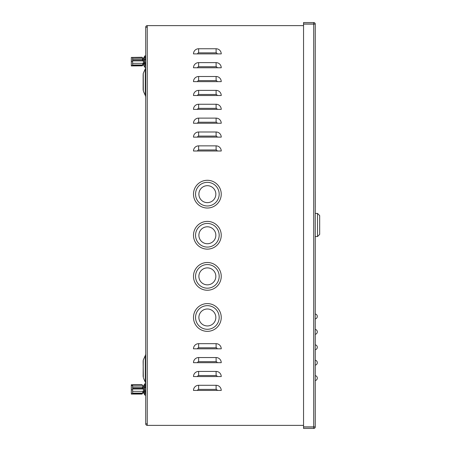 <?xml version="1.0" encoding="UTF-8"?>
<svg xmlns="http://www.w3.org/2000/svg" width="451" height="451" viewBox="0 0 451 451"><rect width="100%" height="100%" fill="white"/><g stroke="black" fill="none" stroke-linecap="round" stroke-linejoin="round"><path stroke-width="0.68" d="M143.142 361.815L143.159 361.099L143.142 361.815C143.255 359.565 143.255 359.565 143.142 361.82L143.317 377.476C143.886 379.099 143.886 379.099 143.317 377.476C143.886 379.099 143.886 379.099 143.317 377.476C143.886 379.099 143.886 379.099 143.317 377.476L143.142 361.82M143.159 361.088L143.198 360.563L143.159 361.088M143.232 360.231L143.142 376.523M143.142 75.114L143.198 73.868L143.142 75.114C143.255 72.865 143.255 72.865 143.142 75.125L143.142 89.822L143.142 75.125M143.232 73.53L143.317 90.781C143.886 92.399 143.886 92.399 143.317 90.781C143.886 92.399 143.886 92.399 143.317 90.781C143.886 92.399 143.886 92.399 143.317 90.781L143.142 89.343M143.243 73.417L145.284 68.896A4.724 4.724 0 0 0 145.707 66.94A4.724 4.724 0 0 1 145.284 68.896L145.284 95.403A4.724 4.724 0 0 1 145.707 97.36M143.621 91.649L143.514 91.339M143.497 91.282L143.317 90.781L143.497 91.282M143.243 360.112L145.284 355.597A4.724 4.724 0 0 0 145.707 353.64A4.724 4.724 0 0 1 145.284 355.597L145.284 382.104A4.724 4.724 0 0 1 145.707 384.06M143.745 378.716L145.284 382.104A4.724 4.724 0 0 1 145.707 384.01A0.474 0.428 0 0 0 144.827 383.812L143.446 385.988L143.446 391.152L144.827 393.328A0.474 0.428 0 0 0 145.707 393.114A0.474 0.428 0 0 0 145.352 392.703L144.371 391.152L144.371 385.988L145.352 384.438A0.474 0.428 0 0 0 145.707 384.032M143.621 378.35L143.514 378.039M221.238 67.763L193.49 67.763A5.136 5.136 0 0 1 198.632 62.627L216.102 62.627A5.136 5.136 0 0 1 221.238 67.763M221.238 95.511L193.49 95.511A5.136 5.136 0 0 1 198.632 90.369L216.102 90.369A5.136 5.136 0 0 1 221.238 95.511M221.238 123.253L193.49 123.253A5.136 5.136 0 0 1 198.632 118.117L216.102 118.117A5.136 5.136 0 0 1 221.238 123.253M221.238 348.809L193.49 348.809A5.136 5.136 0 0 1 198.632 343.673L216.102 343.673A5.136 5.136 0 0 1 221.238 348.809M221.238 376.557L193.49 376.557A5.136 5.136 0 0 1 198.632 371.421L216.102 371.421A5.136 5.136 0 0 1 221.238 376.557M221.238 390.431L193.49 390.431A5.136 5.136 0 0 1 198.632 385.289L216.102 385.289A5.136 5.136 0 0 1 221.238 390.431M303.546 25.634L147.251 25.634A1.539 1.539 0 0 0 145.707 27.173L145.707 423.827L147.251 423.827L147.251 25.634M145.707 423.827A1.539 1.539 0 0 0 147.251 425.366L147.251 423.827M147.251 425.366L303.546 425.366M221.238 151L193.49 151A5.136 5.136 0 0 1 198.632 145.859L216.102 145.859A5.136 5.136 0 0 1 221.238 151M221.238 362.683L193.49 362.683A5.136 5.136 0 0 1 198.632 357.547L216.102 357.547A5.136 5.136 0 0 1 221.238 362.683M221.238 137.127L193.49 137.127A5.136 5.136 0 0 1 198.632 131.991L216.102 131.991A5.136 5.136 0 0 1 221.238 137.127M221.238 109.384L193.49 109.384A5.136 5.136 0 0 1 198.632 104.243L216.102 104.243A5.136 5.136 0 0 1 221.238 109.384M221.238 81.637L193.49 81.637A5.136 5.136 0 0 1 198.632 76.501L216.102 76.501A5.136 5.136 0 0 1 221.238 81.637M221.238 53.889L193.49 53.889A5.136 5.136 0 0 1 198.632 48.753L216.102 48.753A5.136 5.136 0 0 1 221.238 53.889M147.251 27.173L145.707 27.173M313.721 22.55L303.546 22.55L303.546 23.988L313.721 23.988L313.721 22.55A1.539 1.539 0 0 1 315.26 24.089L315.26 426.911A1.539 1.539 0 0 1 313.721 428.45L303.546 428.45L303.546 427.012L313.721 427.012L313.721 428.45M315.26 426.911L303.546 426.911L303.546 24.089L315.26 24.089M315.26 209.574L315.26 189.02M315.277 207.268L315.272 191.59M315.26 34.998L315.26 45.991M315.272 46.041L315.26 50.484M315.26 53.179L315.26 58.388M315.272 50.484L315.26 52.35M315.26 372.96L315.26 383.237M315.26 357.547L315.26 367.824M315.26 342.134L315.26 352.406M315.26 326.716L315.26 336.993M315.26 311.303L315.26 321.58M317.521 213.424L319.68 215.584L319.68 234.39L317.521 236.544L317.521 213.424L315.26 213.424M317.521 236.544L315.26 236.544M198.885 317.47A8.479 8.479 0 0 1 207.364 308.991A8.479 8.479 0 0 1 215.843 317.47A8.479 8.479 0 0 1 207.364 325.949A8.479 8.479 0 0 1 198.885 317.47M221.238 317.47A13.874 13.874 0 0 1 207.364 331.344A13.874 13.874 0 0 1 193.49 317.47A13.874 13.874 0 0 1 207.364 303.596A13.874 13.874 0 0 1 221.238 317.47M198.885 276.367A8.479 8.479 0 0 1 207.364 267.888A8.479 8.479 0 0 1 215.843 276.367A8.479 8.479 0 0 1 207.364 284.846A8.479 8.479 0 0 1 198.885 276.367M221.238 276.367A13.874 13.874 0 0 1 207.364 290.241A13.874 13.874 0 0 1 193.49 276.367A13.874 13.874 0 0 1 207.364 262.493A13.874 13.874 0 0 1 221.238 276.367M198.885 235.264A8.479 8.479 0 0 1 207.364 226.785A8.479 8.479 0 0 1 215.843 235.264A8.479 8.479 0 0 1 207.364 243.737A8.479 8.479 0 0 1 198.885 235.264M221.238 235.264A13.874 13.874 0 0 1 207.364 249.132A13.874 13.874 0 0 1 193.49 235.264A13.874 13.874 0 0 1 207.364 221.39A13.874 13.874 0 0 1 221.238 235.264M143.446 391.152L143.446 392.815L144.827 394.991A0.474 0.428 0 0 0 145.707 394.777M142.11 384.737L131.32 384.737L131.32 385.16L142.11 385.16L143.407 386.935L143.407 387.787L142.477 387.088L142.477 388.3L143.407 388.993L132.605 388.993M131.32 385.16L131.32 394.067L142.11 394.067L142.279 393.689L132.605 393.644M131.32 389.794L132.605 389.794L132.605 393.109L142.279 393.109L142.11 393.644L143.373 391.868M142.11 393.644L131.32 393.644M132.605 389.794L132.605 385.554L131.32 385.554M132.605 385.554L132.605 385.216L142.279 385.216M142.279 393.109L143.407 391.333L132.605 391.333M143.407 391.333L143.407 388.993M142.477 388.3L132.605 388.3M132.605 387.088L142.477 387.088M145.707 387.082A2.148 1.945 180 0 0 145.301 387.285A6.331 5.728 0 0 1 144.371 387.77L145.352 386.101A0.474 0.428 0 0 0 145.707 385.69M145.707 387.386A1.787 1.618 0 0 0 145.402 387.561A3.174 2.875 180 0 1 144.63 387.967M145.707 391.062A2.148 1.945 180 0 1 145.301 390.865A6.331 5.728 0 0 0 144.371 390.374M144.371 390.098A3.174 2.875 180 0 1 145.402 390.589A1.787 1.618 0 0 0 145.707 390.763M145.707 391.722A2.148 1.945 180 0 1 145.301 391.519A6.331 5.728 0 0 0 144.371 391.034L144.371 391.152M144.371 387.967L145.707 387.967M145.707 389.179L144.371 389.179M145.352 386.101L145.352 384.438M143.407 386.958L142.279 385.007L132.605 385.16M142.279 393.689L142.939 392.556M143.446 62.96L144.827 64.989A0.474 0.4 0 0 0 145.707 64.792A0.474 0.4 0 0 0 145.352 64.403L144.371 62.96L144.371 58.14L145.352 56.702A0.474 0.4 0 0 0 145.357 55.93A0.474 0.4 0 0 0 144.827 56.116L143.446 58.14L143.446 65.057L144.827 67.086A0.474 0.4 0 0 0 145.707 66.883M143.407 59.267L142.279 57.615L132.605 57.615M143.446 59.194L143.407 59.763L142.477 58.884L142.477 60.011L143.407 60.891L132.605 60.891M132.605 65.756L142.279 65.581L142.279 64.972L132.605 64.972L132.605 57.44L131.32 57.44L131.32 65.931L142.279 65.846L131.32 65.756M142.11 65.553L131.32 65.553M132.605 61.398L131.32 61.398M143.446 64.003L142.279 65.581M142.279 64.972L143.407 63.32L132.605 63.32M143.407 63.32L143.407 60.891M142.477 60.011L132.605 60.011M132.605 58.884L142.477 58.884M144.624 59.865L145.352 58.793A0.474 0.4 0 0 0 145.707 58.41M144.371 62.96L144.371 62.401A6.331 5.339 0 0 1 145.301 62.852L145.301 63.681A6.331 5.339 0 0 0 144.624 63.332A6.331 5.852 180 0 1 145.301 63.721A2.148 1.984 0 0 0 145.707 63.924M145.707 62.757A1.787 1.511 0 0 1 145.402 62.593A3.174 2.678 180 0 0 144.371 62.137L144.371 61.116L145.707 61.116M145.707 59.989L144.371 59.989A6.331 5.339 0 0 0 145.301 59.515A2.148 1.81 180 0 1 145.707 59.329M145.707 59.611A1.787 1.511 0 0 0 145.402 59.774A3.174 2.678 180 0 1 145.025 59.989M145.707 63.039A2.148 1.81 180 0 1 145.301 62.852M145.707 63.867A2.148 1.81 180 0 1 145.301 63.681M145.352 58.793L145.352 56.702M143.965 65.818L144.827 67.205A0.474 0.434 180 0 0 145.707 67.002M131.32 57.44L142.11 57.266L143.407 59.166M142.11 57.266L142.279 57.784M142.279 65.846L143.407 64.031M145.707 56.212A0.474 0.434 180 0 0 144.827 55.992L143.965 57.378M144.63 59.853A6.331 5.852 180 0 0 145.301 59.476A2.148 1.984 0 0 1 145.707 59.273M198.885 194.161A8.479 8.479 0 0 1 207.364 185.682A8.479 8.479 0 0 1 215.843 194.161A8.479 8.479 0 0 1 207.364 202.634A8.479 8.479 0 0 1 198.885 194.161M221.238 194.161A13.874 13.874 0 0 1 207.364 208.029A13.874 13.874 0 0 1 193.49 194.161A13.874 13.874 0 0 1 207.364 180.287A13.874 13.874 0 0 1 221.238 194.161M197.606 390.431A1.026 1.026 0 0 1 198.632 389.399L198.632 385.289M198.632 389.399L216.102 389.399L216.102 385.289M216.102 389.399A1.026 1.026 0 0 1 217.128 390.431M197.606 151A1.026 1.026 0 0 1 198.632 149.974L198.632 145.859M198.632 149.974L216.102 149.974L216.102 145.859M216.102 149.974A1.026 1.026 0 0 1 217.128 151M197.606 376.557A1.026 1.026 0 0 1 198.632 375.531L198.632 371.421M198.632 375.531L216.102 375.531L216.102 371.421M216.102 375.531A1.026 1.026 0 0 1 217.128 376.557M197.606 362.683A1.026 1.026 0 0 1 198.632 361.657L198.632 357.547M198.632 361.657L216.102 361.657L216.102 357.547M216.102 361.657A1.026 1.026 0 0 1 217.128 362.683M197.606 348.809A1.026 1.026 0 0 1 198.632 347.783L198.632 343.673M198.632 347.783L216.102 347.783L216.102 343.673M216.102 347.783A1.026 1.026 0 0 1 217.128 348.809M197.606 137.127A1.026 1.026 0 0 1 198.632 136.101L198.632 131.991M198.632 136.101L216.102 136.101L216.102 131.991M216.102 136.101A1.026 1.026 0 0 1 217.128 137.127M197.606 123.253A1.026 1.026 0 0 1 198.632 122.227L198.632 118.117M198.632 122.227L216.102 122.227L216.102 118.117M216.102 122.227A1.026 1.026 0 0 1 217.128 123.253M197.606 109.384A1.026 1.026 0 0 1 198.632 108.353L198.632 104.243M198.632 108.353L216.102 108.353L216.102 104.243M216.102 108.353A1.026 1.026 0 0 1 217.128 109.384M197.606 95.511A1.026 1.026 0 0 1 198.632 94.479L198.632 90.369M198.632 94.479L216.102 94.479L216.102 90.369M216.102 94.479A1.026 1.026 0 0 1 217.128 95.511M197.606 81.637A1.026 1.026 0 0 1 198.632 80.611L198.632 76.501M198.632 80.611L216.102 80.611L216.102 76.501M216.102 80.611A1.026 1.026 0 0 1 217.128 81.637M197.606 67.763A1.026 1.026 0 0 1 198.632 66.737L198.632 62.627M198.632 66.737L216.102 66.737L216.102 62.627M216.102 66.737A1.026 1.026 0 0 1 217.128 67.763M197.606 53.889A1.026 1.026 0 0 1 198.632 52.863L198.632 48.753M198.632 52.863L216.102 52.863L216.102 48.753M216.102 52.863A1.026 1.026 0 0 1 217.128 53.889M313.721 24.089L313.721 426.911M219.18 317.47A11.816 11.816 0 0 1 207.364 329.286A11.816 11.816 0 0 1 195.548 317.47A11.816 11.816 0 0 1 207.364 305.654A11.816 11.816 0 0 1 219.18 317.47M219.18 276.367A11.816 11.816 0 0 1 207.364 288.183A11.816 11.816 0 0 1 195.548 276.367A11.816 11.816 0 0 1 207.364 264.551A11.816 11.816 0 0 1 219.18 276.367M219.18 235.264A11.816 11.816 0 0 1 207.364 247.08A11.816 11.816 0 0 1 195.548 235.264A11.816 11.816 0 0 1 207.364 223.442A11.816 11.816 0 0 1 219.18 235.264M144.827 394.991L144.827 393.328M145.402 387.967L145.402 387.561M145.301 390.865L145.301 391.519M144.827 67.086L144.827 64.989M219.18 194.161A11.816 11.816 0 0 1 207.364 205.977A11.816 11.816 0 0 1 195.548 194.161A11.816 11.816 0 0 1 207.364 182.339A11.816 11.816 0 0 1 219.18 194.161M143.745 92.015L145.284 95.403M315.272 380.559A2.509 2.509 0 0 0 315.272 375.632M315.272 365.147A2.509 2.509 0 0 0 315.272 360.219M315.272 349.734A2.509 2.509 0 0 0 315.272 344.806M315.272 334.321A2.509 2.509 0 0 0 315.272 329.393M315.272 318.908A2.509 2.509 0 0 0 315.272 313.981M143.446 386.997L132.605 386.935M143.446 391.806L142.234 393.87M143.407 386.935L142.234 384.934M143.407 59.132L142.741 59.132"/></g></svg>
